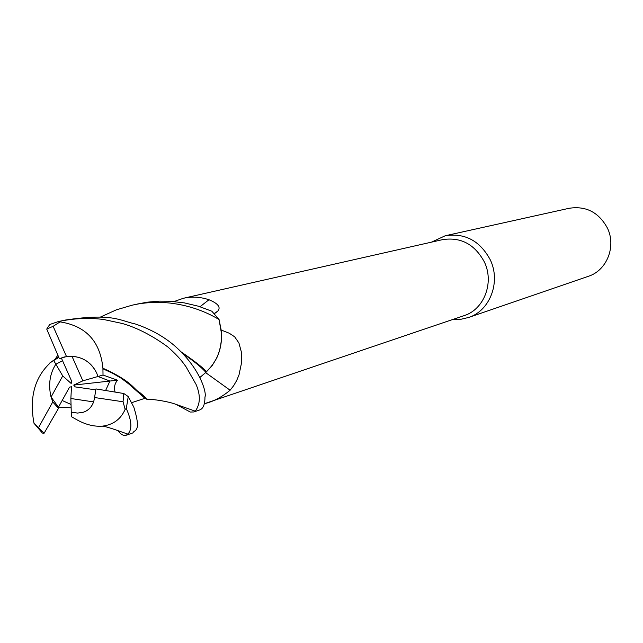 <?xml version="1.0" encoding="UTF-8"?>
<svg xmlns="http://www.w3.org/2000/svg" width="643" height="643" viewBox="0 0 643 643"><rect width="100%" height="100%" fill="white"/><g stroke="black" fill="none" stroke-linecap="round" stroke-linejoin="round"><path stroke-width="0.96" d="M182.202 353.144C193.575 360.852 201.476 367.266 205.913 372.393L206.274 371.654C216.739 362.21 221.811 349.511 221.481 333.556L219.11 319.708L221.296 330.703C222.197 340.742 220.605 349.985 216.514 358.424L211.925 365.971L206.057 372.209L212.005 365.682L216.514 358.424M453.219 319.338L461.079 319.233L468.715 317.449C490.111 310.625 501.042 281.771 490.207 259.692C479.871 240.707 464.873 232.734 445.213 235.764L431.469 242.154M204.305 403.748L464.246 315.592C484.195 309.323 494.411 282.454 484.324 261.894C474.687 244.187 460.718 236.785 442.4 239.678L183.818 298.183M468.715 317.449L588.57 276.233C606.936 270.349 616.452 246.253 607.354 227.96C598.665 212.222 585.886 205.672 569.023 208.308L445.213 235.764M95.911 389.891L75.215 386.901L73.712 385.085L82.851 380.833L71.976 356.27C83.421 357.211 91.66 362.789 96.675 373.012L97.961 376.501L109.929 381.05L105.701 390.325L109.937 381.042L117.516 380.198L103.025 375.038M93.589 401.907C91.7 407.14 88.276 410.588 83.301 412.243L77.53 413.079L71.252 412.123L70.867 398.507L93.589 401.907M71.035 404.463L62.162 400.493M51.062 397.044L50.845 396.201C48.257 384.072 49.929 373.406 55.861 364.211L62.725 375.93L51.062 397.044L58.465 407.188L69.516 387.19L71.486 386.724L70.867 398.507M221.232 330.044L229.246 333.227L234.663 336.811L238.947 343.024L241.286 351.721L241.567 362.7L239.019 374.877L236.656 380.552L233.666 385.696L230.114 390.221C221.803 397.133 213.203 401.642 204.305 403.74M205.623 372.602L230.114 390.221M200.045 306.703L208.975 299.742C218.25 303.56 221.144 307.394 217.655 311.236L214.143 313.559M174.068 301.535L183.271 298.312C191.735 296.391 200.303 296.865 208.975 299.742M199.989 377.425L206.057 372.209M180.683 351.576C194.837 361.262 203.373 367.949 206.274 371.654L205.945 372.434M100.525 317.023L116.254 309.878L131.743 305.296C143.799 302.435 156.635 301.696 170.266 303.086C188.094 305.256 204.353 310.738 219.054 319.515L221.481 333.556C221.819 349.487 216.747 362.186 206.274 371.654L206.307 371.694M73.712 385.085L109.929 381.05M82.851 380.833L97.961 376.501M58.545 357.556L49.873 362.925L53.554 360.337L55.861 364.219L62.564 360.723L55.861 364.219C49.929 373.414 48.257 384.072 50.845 396.201L52.758 401.939L58.497 408.321L58.465 407.188L71.132 407.783M64.364 356.905L61.358 358.014L71.654 381.195L71.188 383.485L71.188 380.15M71.188 383.485L62.725 375.93M109.937 381.042L97.953 376.493L103.017 375.038L102.92 368.238C100.252 341.393 85.977 325.937 60.104 321.886L59.526 321.323C74.275 318.301 88.895 317.674 103.386 319.442L122.307 323.485C137.264 327.826 152.471 335.67 167.911 347.011C179.678 357.548 182.716 362.242 186.004 366.743L196.019 384.305C200.656 395.067 200.407 404.021 195.271 411.166L193.873 411.954L190.288 412.042L176.23 404.479M193.873 411.954L199.78 409.921C203.276 408.602 205.004 404.246 204.956 396.868C206.797 394.513 201.645 369.227 174.084 345.339C163.338 336.241 150.478 329.144 135.504 324.032C119.268 320.471 112.71 312.908 64.967 320.11L58.344 321.572L49.728 324.506L46.73 329.063L59.389 358.77L61.358 358.014M97.953 376.493L96.675 373.012C90.398 360.852 80.335 355.354 66.494 356.535L59.389 358.77M49.873 362.925L49.567 363.528C34.481 378.06 29.289 397.969 33.983 423.239L42.406 433.085L44.134 433.189L58.497 408.321M132.731 432.98L132.916 432.916C134.114 429.355 141.87 433.237 133.824 407.172L128.246 396.57L123.81 393.516L95.944 388.919L94.577 397.535L123.046 401.762L123.81 393.516M94.577 397.535C93.46 405.114 89.698 410.017 83.301 412.243L77.53 413.079L71.26 412.131L71.389 416.664L76.983 419.831C85.623 424.629 94.063 426.743 102.293 426.156C113.184 424.822 120.796 419.228 125.144 409.358L126.293 408.554L128.246 396.57M126.293 408.554C131.799 420.835 132.321 429.355 127.869 434.113L126.132 435.255C123.48 436.002 120.691 434.395 117.757 430.424M205.913 372.393L199.965 377.393M53.65 360.273L58.634 357.058M54.936 359.413L57.822 355.225M219.054 319.515L211.836 311.22L198.518 306.237L184.388 302.893L169.591 301.221L159.504 301.125L147.392 302.162L137.578 304.002M115.105 391.973C113.819 387.616 114.623 383.686 117.516 380.198M103.25 368.913L112.871 373.398L121.326 378.309L128.455 383.702L144.972 398.298L147.617 399.689M147.416 399.697L147.946 399.158M148.461 399.199L147.697 399.673L146.435 399.046C146.339 398.33 144.104 396.152 139.74 392.503C133.776 389.537 132.94 381.661 102.928 368.238M66.494 356.535L53.128 326.306L46.73 329.063M52.758 401.939L38.5 427.699L44.134 433.189M53.128 326.306L60.104 321.886M123.046 401.762L125.144 409.358M38.5 427.699L33.983 423.239M59.526 321.323L58.344 321.572M215.389 313.012L217.655 311.236M132.916 432.916L126.197 435.231M50.017 362.861L52.887 360.964M127.869 434.113C124.091 432.996 108.016 426.614 102.293 426.156M131.678 402.671L144.972 398.298M146.451 399.062C155.252 399.432 168.008 401.489 175.153 404.077L195.271 411.166M138.197 303.866L132.747 305.071"/></g></svg>
